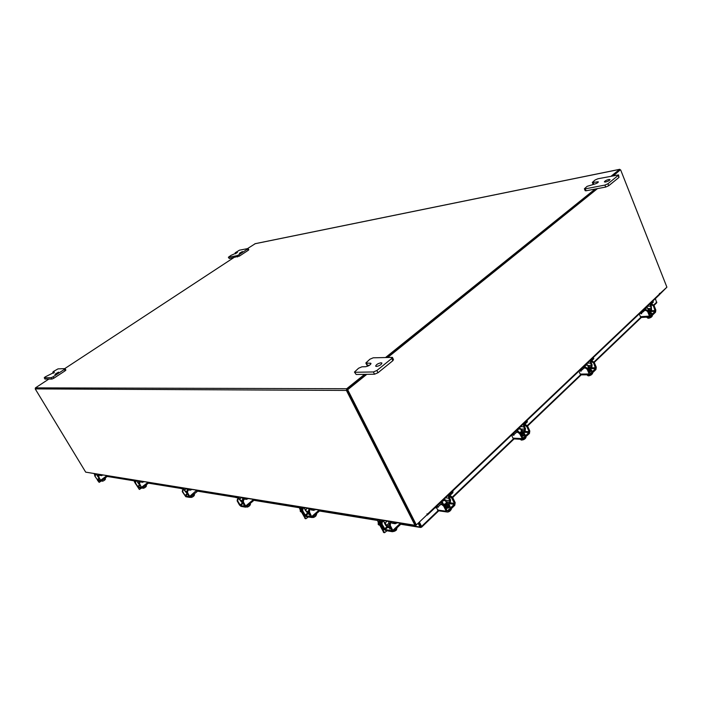 <?xml version="1.0" encoding="UTF-8"?>
<svg xmlns="http://www.w3.org/2000/svg" width="702" height="702" viewBox="0 0 702 702"><rect width="100%" height="100%" fill="white"/><g stroke="black" fill="none" stroke-linecap="round" stroke-linejoin="round"><path stroke-width="1.05" d="M445.726 501.377L447.034 501.798L446.454 503.176L443.787 504.484M445.454 500.824L444.612 498.674M452.623 491.777L452.737 492.83L452.237 491.812L449.131 494.761L448.587 498.192L445.516 497.806M445.331 500.14L449.833 500.719L448.587 498.192M449.833 500.719L449.605 502.202L447.069 501.869M450.193 503.132L450.614 499.973L449.368 497.455L449.631 495.787L452.737 492.83M452.237 491.812L452.606 491.084L453.071 492.023M441.444 503.861L437.732 507.098L434.986 507.809M436.126 506.721L440.382 503.062L441.795 502.632L443.12 504.045M445.559 507.546L445.05 506.502M449.736 502.22L445.384 506.379L445.884 507.406L450.236 503.237L449.605 502.202M448.692 507.327L448.192 508.125M447.841 505.528L447.507 506.493L445.998 507.3M445.858 508.143L448.596 506.642L449.306 504.905L448.894 504.519M446.13 508.678L448.859 507.177L449.385 505.194M443.778 499.455L444.884 499.666L444.524 500.535L441.962 501.184L443.462 504.229M449.21 511.512L448.929 510.942L449.219 511.512L447.946 512.048L446.016 511.837M449.219 511.512L450.035 510.995L449.657 510.249M450.272 509.652L450.649 510.407L451 508.959L451.281 509.52M447.946 512.048L450.035 510.995M450.649 510.407L449.684 510.293M447.314 508.23L449.692 507.283L450.096 506.309L449.622 506.019M438.188 506.66L438.267 507.23L437.662 507.16M443.717 506.168L441.918 504.668L442.708 503.913L444.506 505.414L443.717 506.168L446.235 511.24L447.086 511.995L448.201 511.644L454.764 505.335L455.186 502.641L452.702 497.595L451.921 498.341L454.405 503.387L454.264 504.317L447.7 510.626L447.016 510.486L444.506 505.414M451.921 498.341L450.131 496.849L448.315 496.63M438.592 510.802L436.425 507.818M449.938 507.011L449.122 506.897M450.131 496.849L450.903 496.112L449.499 495.937M450.903 496.112L452.702 497.595M441.918 504.668L440.487 504.475M648.007 309.187L649.06 309.477L647.999 310.696M652.965 301.193L653.334 302.114L652.965 301.193L650.754 303.299L650.394 306.107L647.209 306.344M647.779 308.626L651.298 308.371L650.394 306.107M651.298 308.371L651.14 309.591L649.157 309.731M651.614 310.398L651.123 304.212L653.334 302.114M645.147 309.994L642.655 312.258L640.136 313.066M646.323 309.907L645.208 308.933L644.533 309.205L642.286 311.346L642.655 312.258M641.391 311.863L642.286 311.346M648.99 313.039L651.649 310.495L651.14 309.591M651.28 309.582L648.622 312.118M649.42 312.697L649.148 313.408M649.359 313.934L650.842 312.32L650.122 311.951M649.552 314.417L650.64 313.671L650.851 312.592M646.068 307.432L647.323 307.494L647.13 307.924L644.769 308.661M649.64 317.997L651.28 317.199L650.605 316.865L650.833 317.427L648.051 318.26L649.394 318.067M647.577 317.085L648.051 318.26L646.542 317.146M651.28 317.199L651.149 316.418M651.588 316.005L651.86 316.681L652.097 315.505L652.307 316.014M651.86 316.681L651.272 316.734M649.569 314.461L651.5 313.61L651.719 313.127L651.061 312.908M641.216 312.952L641.733 313.32M641.549 312.864L641.672 313.75L640.794 313.618L641.356 313.092M647.621 311.556L645.963 310.433L646.524 309.898L648.183 311.021L647.621 311.556L649.455 316.102L650.868 316.69L655.545 312.197L655.826 309.994L654.01 305.467L653.457 305.993L655.177 311.284L650.5 315.768L648.183 311.021M653.457 305.993L651.798 304.87L650.175 304.993M641.444 317.471L640.426 316.69L639.285 313.873M651.219 313.838L650.385 313.891M640.233 313.057L640.794 313.618M651.798 304.87L652.36 304.343L650.956 304.449M652.36 304.343L654.01 305.467M645.963 310.433L644.48 310.53M400.754 524.245L420.551 527.465L420.042 527.018L420.665 526.421L421.63 527.149L421.569 526.43L420.91 526.324L419.112 522.771M655.405 298.569L656.668 302.843M438.109 510.661L421.569 526.43L419.515 522.376M420.551 527.465L421.261 527.255M401.254 523.429L401.053 523.964L420.042 527.018L418.278 523.552M420.858 526.456L418.91 522.955M666.672 287.399L659.538 294.55M426.421 515.365L415.487 525.728L85.697 472.148L414.979 525.271L346.419 390.435L346.718 388.724L364.592 374.359M611.223 176.114L619.594 169.384L620.533 169.972M48.78 379.106L35.442 387.864L35.214 388.899L85.697 472.148M415.698 524.727L347.121 389.864M64.716 368.638L233.696 257.687M247.595 248.552L255.212 243.708M595.103 189.075L385.723 357.371M619.927 170.138L613.592 175.64M596.779 188.75L387.311 357.318L596.779 188.75M366.813 374.324L347.692 389.715L416.356 524.912L415.689 524.806L347.051 389.715L366.163 374.333L347.174 389.619M414.979 525.271L415.487 525.728M426.684 515.119L427.36 515.049L426.983 513.82L427.053 514.768L416.356 524.912M659.476 293.98L666.9 287.179L620.665 169.945M659.766 293.954L659.459 293.366L659.353 294.814M597.463 188.619L387.96 357.292M347.051 389.715L347.692 389.715M99.079 482.292L97.464 480.247M94.77 475.781L94.349 473.78M101.588 480.817L99.21 482.353L98.017 480.616L101 481.072L98.771 476.886L100.456 480.44L97.613 479.957L94.91 476.246L98.017 480.616M102.843 475.157L100.184 475.5M101.86 474.754L99.868 474.675M99.517 478.624L99.079 477.895M98.921 477.869L97.49 475.623L98.982 474.526M97.113 475.561L99.272 478.457M96.104 474.061L97.49 475.623M95.981 474.157L94.226 473.868M95.305 474.701L94.577 474.622L94.726 475.175M101.518 480.694L102.088 481.177L101.711 480.554M101.772 480.501L102.352 481.221L102.071 480.282L102.597 481.151L103.729 480.738L104.519 480.15L103.817 478.992M105.528 478.983L105.002 478.115L105.528 478.983L104.519 480.15M102.483 481.203L103.554 480.835M103.729 480.738L105.054 479.756M94.91 476.246L95.226 474.754L96.499 474.131M95.56 474.806L95.244 476.298M98.438 476.833L98.754 475.333L99.693 474.64M98.754 475.333L99.903 474.789M99.087 475.386L98.771 476.886M95.226 474.754L95.998 474.192M383.81 532.564L377.93 521.77L377.755 520.2L378.703 519.778M386.986 530.773L384.573 532.695L382.66 529.387M379.282 522.885L378.782 521.911L379.571 521.182M397.376 522.797L395.182 523.727L391.962 523.209M396.103 522.227L394.603 522.621L391.637 521.867M390.654 522.306L391.391 522.095M390.856 527.992L387.916 527.492L387.346 526.395L390.286 526.886M387.346 526.395L389.259 524.613M389.11 523.025L386.504 525.438L387.469 526.281M384.363 522.832L385.644 525.298L387.829 527.325M386.504 525.438L385.231 522.972L387.197 521.147M381.555 521.604L382.336 521.735L381.958 524.034L381.168 523.903L381.555 521.604L382.564 520.673L385.231 522.972M382.801 520.436L378.457 519.998M381.651 521.525L379.027 521.095L378.782 521.911M389.742 527.807L391.014 528.308M392.936 531.581L396.463 529.975L395.867 528.825M397.06 527.711L396.463 529.975M393.717 531.484L394.98 531.019M395.244 530.879L396.218 530.194M389.663 527.79L389.742 529.001L391.216 528.694M382.336 521.735L383.599 520.568M381.168 523.903L383.731 528.834L385.723 530.554L392.392 531.712L392.953 531.563L392.822 530.396L390.251 525.412L389.452 525.28L391.874 530.712L385.205 529.562L381.958 524.034M389.452 525.28L389.838 522.964L391.102 521.779M390.698 528.299L389.979 529.018M389.838 522.964L390.637 523.095L391.655 522.139M390.637 523.095L390.251 525.412M378.299 522.481L378.194 524.412L379.089 525.052M380.001 521.253L380.581 521.647L380.282 523.473L383.257 529.203L384.327 529.659M383.116 529.571L382.397 529.054L383.257 529.203M380.282 523.473L379.422 523.332L382.397 529.054M379.422 523.332L379.729 521.507M376.5 366.453L375.649 366.154C376.167 364.575 377.974 363.452 381.072 362.776L381.923 363.074C381.405 364.654 379.598 365.777 376.5 366.453M354.457 372.069L358.582 368.225L361.925 366.813L365.637 366.716C368.69 366.049 370.48 364.935 371.007 363.373L365.847 362.978L369.893 359.222L373.218 357.809L392.409 357.388L393.506 359.617L392.813 360.731L377.983 372.753L374.535 374.21L356.16 374.482L354.457 372.069L356.16 374.482M392.813 360.731L391.725 358.494L376.869 370.498L377.983 372.753M374.535 374.21L373.411 371.955L355.054 372.279M373.411 371.955L376.869 370.498M391.725 358.494L392.409 357.388M369.375 365.33L366.935 365.163L365.847 362.978M54.931 374.315L58.556 372.113L54.931 374.315M51.974 379.054L51.158 377.694L44.349 377.816L45.051 376.974L54.484 372.227L52.79 372.174L53.598 371.384L58.012 368.875L64.953 368.629L65.9 370.033L65.093 370.823L53.914 378.176L51.974 379.054L45.051 378.992M65.093 370.823L64.286 369.463L53.098 376.816L53.914 378.176M51.158 377.694L53.098 376.816M64.286 369.463L65.093 368.673M605.607 182.011L604.387 181.906C604.764 180.993 606.23 180.177 608.774 179.458L610.012 179.572C609.634 180.475 608.16 181.291 605.607 182.011M584.389 188.768L587.118 186.337L594.024 184.266C596.542 183.555 597.999 182.748 598.385 181.844L592.321 182.441L595.015 180.054L597.928 178.764L618.55 174.921L618.98 177.422L608.722 185.732L605.703 187.057L586.065 190.786L585.178 190.698L584.389 188.768L585.275 188.847L586.065 190.786M618.98 177.422L618.199 175.447L607.932 183.749L608.722 185.732M605.703 187.057L604.913 185.082L585.275 188.847M604.913 185.082L607.932 183.749M618.199 175.447L618.55 174.921M593.155 184.433L592.321 182.441M239.329 253.317L242.383 251.544L239.329 253.317M228.369 257.265L230.923 255.423L237.434 252.518L235.179 252.808L239.47 250.175L248.131 248.517L248.78 249.772L248.271 250.281L239.408 256.107L229.256 258.529L228.369 257.265L229.256 258.529M248.271 250.281L247.622 249.026L238.75 254.852L239.408 256.107M237.601 256.941L236.943 255.686L228.606 257.283M236.943 255.686L238.75 254.852M247.622 249.026L248.131 248.517M587.978 366.251L589.092 366.584L587.513 368.217M593.374 357.783L593.778 358.731L593.374 357.783L590.908 360.126L590.505 363.118L587.328 363.188M587.671 365.54L591.505 365.461L590.505 363.118M591.505 365.461L591.33 366.76L589.189 366.795M591.83 367.602L592.119 364.873L591.119 362.53L591.321 361.074L593.778 358.731M584.705 367.497L581.897 370.033L579.299 370.814M580.536 369.638L583.985 366.698L584.836 366.374L586.012 367.436M588.68 370.753L591.874 367.699L591.33 366.76M591.461 366.751L588.276 369.805M589.68 370.235L588.803 371.042M589.031 371.569L590.54 370.595L591.014 369.524L590.382 369.12M589.241 372.069L590.759 371.095L591.049 369.796M586.021 364.426L587.241 364.54L587.004 365.075L584.582 365.803M589.777 375.596L591.374 374.833L590.768 374.508L590.996 375.026L589.11 375.754L588.136 375.842L587.688 374.807M591.374 374.833L591.347 373.947M591.83 373.482L592.128 374.184L592.409 372.929L592.628 373.455M588.136 375.842L586.819 374.815M588.522 375.824L589.513 375.667M592.128 374.184L591.453 374.21M589.443 371.981L591.619 371.086L591.883 370.48L591.268 370.226M581.238 370.472L581.028 371.288L580.422 370.998L580.782 370.656M587.162 369.261L585.45 368.032L586.073 367.436L587.785 368.673L587.162 369.261L589.189 373.973L590.084 374.771L590.759 374.517L595.954 369.515L596.27 367.172L594.269 362.478L593.655 363.066L595.55 368.568L590.347 373.569L587.785 368.673M593.655 363.066L591.953 361.846L590.268 361.881M581.238 374.877L580.185 374.087L578.922 371.174M591.514 371.174L590.654 371.191M591.953 361.846L592.567 361.258L591.154 361.293M592.567 361.258L594.269 362.478M585.45 368.032L583.976 368.059M520.963 429.914L522.174 430.3L521.709 431.379L519.892 432.423M526.877 420.928L527.158 420.314L527.325 421.911L526.877 420.928L524.122 423.552L523.648 426.746L520.515 426.614M520.542 428.992L524.763 429.176L523.648 426.746M524.763 429.176L524.561 430.563L522.244 430.458M519.62 433.722L517.865 432.371L518.567 431.704L520.322 433.055L519.62 433.722L522.762 439.399L529.44 433.494L529.808 430.993L527.588 426.123L526.895 426.781L529.124 431.651L525.114 431.467L525.456 428.518L524.341 426.088L524.569 424.534L527.325 421.911M517.225 431.712L514.013 434.564L511.346 435.319M512.548 434.187L516.365 430.914L517.453 430.537L518.69 431.712M521.314 435.222L525.149 431.546L524.561 430.563M524.701 430.572L520.866 434.24M523.578 435.486L523.359 436.021M522.788 433.81L521.358 435.319M521.63 435.916L523.674 434.678L524.254 433.318L523.727 432.915M521.867 436.425L523.911 435.196L524.306 433.608M519.015 428.044L520.182 428.211L519.892 428.887L517.4 429.571M522.964 439.873L521.27 440.093L520.902 439.294M524.912 438.899L523.069 439.838L524.201 439.32L523.955 438.776L524.201 439.32L524.929 438.882L524.596 438.153M525.14 437.636L525.473 438.355L525.789 437.013L526.035 437.557M521.27 440.093L520.314 439.259M525.473 438.355L524.684 438.338M522.499 436.153L524.763 435.24L525.087 434.477L524.534 434.196M513.882 434.687L513.925 435.266L513.136 435.117M529.124 431.651L528.992 432.511L522.876 438.215L520.322 433.055M526.895 426.781L525.149 425.438L523.394 425.368M514.048 438.917L512.969 438.136L511.67 435.337M524.833 435.17L523.982 435.126M525.149 425.438L525.842 424.78L524.42 424.728M525.842 424.78L527.588 426.123M517.865 432.371L516.4 432.3M135.293 483.353L135.705 484.047M300.254 509.854L300.28 511.363L301.132 511.951M301.562 508.362L301.623 510.424L305.212 516.102M304.431 515.979L303.755 515.505L304.457 515.628M301.623 510.424L300.93 510.301L303.755 515.505M300.93 510.301L301.219 508.66M139.268 489.355L134.293 481.669L134.354 480.247M141.435 488.136L139.426 489.434L138.101 487.46M134.977 482.177L135.372 481.239M144.033 481.818L141.058 482.169M142.997 481.397L140.725 481.282M140.33 485.53L139.874 484.749M139.286 483.757L139.54 484.591M137.469 482.195L139.812 485.31M138.935 484.02L137.899 482.265L139.461 481.081M136.381 480.58L137.899 482.265M136.249 480.677L134.222 480.352M135.53 481.265L134.573 481.151L134.714 481.739M142.295 487.846L142.848 488.232L142.515 487.671M142.699 487.539L143.34 488.259L142.936 487.355L143.445 488.215L145.498 487.127L144.796 485.933M146.507 485.872L146.007 485.012L146.507 485.872L145.498 487.127M143.261 488.276L144.463 487.864M144.647 487.767L146.042 486.697M135.837 481.388L135.512 482.994L135.451 481.326L136.82 480.651M135.126 482.923L138.434 487.618L141.901 488.144L139.584 483.669L141.295 487.478L138.013 486.907L135.512 482.994M139.198 483.599L139.522 481.993L140.505 481.247M139.522 481.993L140.769 481.405M139.917 482.055L139.584 483.669M135.451 481.326L136.267 480.712M305.291 518.638L299.693 508.836L299.473 507.344L300.14 507.072M308.213 517.032L305.897 518.752L304.177 515.917M300.781 509.652L300.395 508.95L301.149 508.292M315.602 509.573L313.724 510.345L311.109 509.915M314.364 509.038L310.714 508.783M310.021 509.055L310.565 508.915M310.126 514.241L308.143 513.908L307.599 512.916L309.582 513.25M307.599 512.916L308.827 511.846M308.669 510.503L306.879 512.056L307.722 512.811M304.958 509.696L308.055 513.75L305.703 515.777L302.676 510.766L302.035 510.661L304.466 515.136L306.195 516.681L312.048 517.523L309.442 511.89L308.792 511.784L311.293 516.681L305.703 515.777M306.879 512.056L305.668 509.819L307.467 508.257M303.501 507.616L305.668 509.819M303.343 507.739L299.991 507.195M302.492 508.511L300.535 508.195L300.395 508.95M309.766 514.259L310.31 514.584M312.364 517.242L313.575 517.392L315.707 516.128L315.049 514.899M316.602 514.434L316.277 513.829L316.602 514.434L315.707 516.128M312.978 517.549L314.373 517.076M314.61 516.944L315.918 515.935M309.67 514.171L309.266 515.049L310.574 515.066M302.035 510.661L302.404 508.59L304.168 507.721M303.045 508.696L302.676 510.766M308.792 511.784L309.161 509.696L310.293 508.713M310.442 514.82L310.003 515.224M309.161 509.696L310.793 508.95M309.819 509.801L309.442 511.89M302.404 508.59L303.361 507.765M191.804 489.548L190.268 490.198L189.821 489.426L187.987 489.127L187.873 490.329M188.32 489.917L190.268 490.198M189.821 489.426L190.417 489.32M186.75 493.243L183.354 489.075L181.414 488.522M186.293 488.653L184.652 489.943L185.749 491.83L187.627 490.356M184.652 489.943L182.915 488.302L181.116 488.013L181.555 488.776M187.197 492.76L185.749 491.83M181.107 487.539L181.116 488.013M186.39 492.628L187.636 493.532M187.662 489.241L186.978 489.233L187.144 488.794M190.11 497.174L190.628 497.402L190.374 496.963M190.602 496.788L191.269 497.42L190.865 496.577L191.33 497.393L193.55 496.226L192.848 495.007M194.551 494.849L194.077 494.032L194.551 494.849L193.55 496.226M191.155 497.446L192.436 497.016M192.638 496.911L194.094 495.752M188.39 494.831L188.171 495.366L188.741 495.436M183.064 490.014L182.722 491.742L182.274 491.672L182.608 489.935L184.117 489.189M182.274 491.672L185.819 496.735L189.663 497.402L189.68 496.358L187.487 492.541L189.215 496.639L185.381 495.972L182.722 491.742M187.022 492.471L187.373 490.724L188.25 490.031M189.68 496.358L196.63 490.329M196.841 490.689L196.806 491.742M187.373 490.724L188.873 489.97M187.829 490.795L187.487 492.541M182.608 489.935L183.582 489.171M248.166 498.666L246.481 499.368L246.007 498.534L243.831 498.183L243.62 499.508M244.147 499.034L246.481 499.368M246.007 498.534L246.683 498.42M242.032 502.588L238.294 498.034L235.977 497.349M241.497 497.586L239.777 498.99L240.926 501.044L243.015 499.333M239.777 498.99L237.829 497.209L235.697 496.858L236.17 497.692M242.953 502.132L240.926 501.044M235.618 496.34L235.697 496.858M241.655 501.912L242.12 502.746L243.418 502.965M243.822 497.972L242.594 498.341L242.532 497.753M246.376 506.633L247.104 507.116L246.683 506.37M248.824 504.606L249.508 505.835L247.104 507.116L246.692 506.37M250.474 504.317L250.061 503.58L250.474 504.317L249.508 505.835M246.946 507.16L248.289 506.704M248.508 506.59L249.938 505.449M244.05 504.089L243.655 504.887L244.533 504.94M238.039 499.069L237.68 500.956L237.144 500.868L237.504 498.982L239.171 498.148M237.144 500.868L239.452 504.966L240.979 506.37L245.516 507.16L245.639 506.037L243.322 501.904L242.778 501.816L245.051 506.335L240.514 505.545L237.68 500.956M242.778 501.816L243.129 499.912L244.077 499.131M245.639 506.037L253.141 499.824L252.922 499.429M253.141 499.824L253.264 500.921M243.129 499.912L244.779 499.096M243.673 499.999L243.322 501.904M237.504 498.982L238.54 498.139M444.427 505.264L446.867 504.001L447.437 502.623L447.034 501.798M447.297 502.334L447.156 504.238L444.603 505.607M435.652 507.897L435.407 507.414M437.214 506.072L437.732 507.098M450.008 506.897L449.605 506.081M450.403 502.869L454.405 503.387M437.522 510.021L446.235 511.24M454.264 504.317L449.736 503.72M447.051 510.529L447.7 510.626M648.341 311.416L649.359 310.223L649.06 309.477M649.297 310.065L649.306 311.091L648.455 311.688M640.829 313.013L640.645 312.574M651.342 313.741L651.052 313.022M651.342 310.793L655.273 310.521M640.426 316.69L649.455 316.102M655.177 311.284L650.491 311.6M656.8 302.079L653.737 305.001M640.847 317.295L593.98 362.004M580.651 374.71L527.272 425.623M513.487 438.768L452.36 497.069M377.79 520.156L319.805 510.74M299.421 507.432L253.194 499.921M235.697 497.086L196.893 490.777M181.134 488.223L148.701 482.958M133.924 480.554L107.503 476.263L101 481.072M35.214 388.899L346.419 390.435M35.442 387.864L346.718 388.724M619.594 169.384L254.87 243.778M427.299 514.32L659.503 294.033M101.106 474.982L101.544 475.719M97.227 479.58L99 478.273M100.763 480.186L106.722 475.781M99.438 478.615L97.613 479.957M394.603 522.621L395.182 523.727M383.371 532.239L384.222 532.388M384.52 528.966L386.872 526.781M392.822 530.396L400.412 523.288M387.671 527.263L385.205 529.562M390.277 528.694L389.935 528.036M366.462 363.197L367.55 365.382M370.735 364.198L370.182 363.083M44.349 377.816L45.156 379.159M52.913 372.209L53.51 373.201M593.216 182.52L593.927 184.284M597.604 182.774L597.191 181.739M235.416 252.825L235.863 253.694M587.907 368.954L589.048 368.208L589.092 366.584M589.338 367.155L589.32 368.41L588.03 369.243M579.984 370.805L579.791 370.349M581.484 369.077L581.897 370.033M591.593 371.104L591.259 370.323M591.733 367.83L595.656 367.76M580.185 374.087L589.189 373.973M595.55 368.568L590.882 368.647M520.375 433.178L522.069 432.178L522.174 430.3M522.428 430.861L522.349 432.388L520.515 433.485M512.03 435.354L511.811 434.88M513.557 433.582L514.013 434.564M524.903 435.091L524.526 434.275M512.969 438.136L521.867 438.61M528.992 432.511L524.368 432.3M522.657 438.083L523.174 438.109M142.164 481.633L142.629 482.423M137.592 486.504L139.461 485.082M141.672 487.206L147.92 482.441M139.926 485.459L138.013 486.907M313.18 509.336L313.724 510.345M304.87 518.348L305.572 518.471M305.107 515.25L307.327 513.32M311.89 516.409L319.077 510.135M310.249 514.987L309.968 514.461M184.907 495.524L187.478 493.506M187.899 493.98L185.381 495.972M242.594 501.14L241.769 501.816M239.987 505.063L242.681 502.843M243.489 503.088L240.514 505.545M440.61 502.474L441.505 502.588M449.306 504.905L449.57 505.44M444.884 499.666L446.56 503.071M438.373 510.766L447.086 511.995M644.427 308.985L645.033 308.941M650.842 312.32L651.035 312.802M647.323 307.494L648.49 310.381M594.243 362.416L641.33 317.479L650.333 316.909M421.63 527.149L438.741 510.819M452.667 497.525L514.075 438.925M527.553 426.061L581.186 374.877M653.983 305.405L656.739 302.773M107.248 476.456L133.933 480.8M148.438 483.16L181.309 488.513M197.025 491.075L235.872 497.393M253.325 500.236L299.35 507.73M319.489 511.012L377.632 520.48M255.08 243.699L619.734 169.305M659.432 294.743L427.36 515.049M383.722 532.546L384.573 532.695M388.224 521.314L389.408 523.604M392.953 531.563L401.149 523.876M378.896 525.026L379.685 525.157M383.818 529.694L382.967 529.545M44.226 377.773L45.033 379.115M52.79 372.174L53.431 373.253M235.179 252.808L235.688 253.782M583.959 366.391L584.626 366.383M591.014 369.524L591.224 370.015M587.241 364.54L588.548 367.594M584.529 365.847L584.748 366.374M581.081 374.877L590.084 374.771M516.435 430.484L517.198 430.519M524.254 433.318L524.491 433.836M520.182 428.211L521.656 431.423M517.365 429.606L517.865 430.677M513.855 438.908L522.762 439.399M300.947 511.925L301.412 511.995M304.993 516.075L304.291 515.952M139.654 481.107L139.97 481.651M141.901 488.144L148.719 482.941M305.203 518.629L305.897 518.752M308.275 508.388L309.047 509.81M312.048 517.523L319.901 510.652M180.967 487.934L181.406 488.697M186.978 489.233L187.688 490.47M189.891 497.349L197.043 491.681M235.512 496.753L235.977 497.578M242.392 498.218L243.269 499.798M245.823 507.09L253.317 500.877"/></g></svg>
